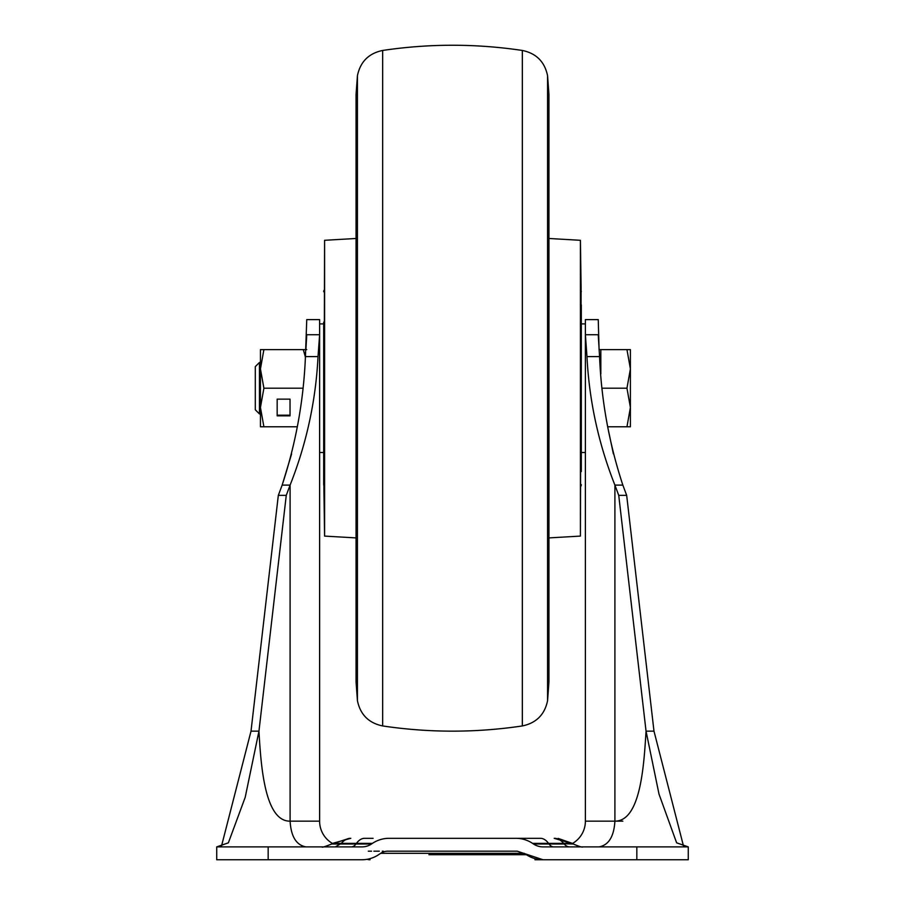 <?xml version="1.0" encoding="UTF-8"?>
<svg xmlns="http://www.w3.org/2000/svg" width="905" height="905" viewBox="0 0 905 905"><rect width="100%" height="100%" fill="white"/><g stroke="black" fill="none" stroke-linecap="round" stroke-linejoin="round"><path stroke-width="1.36" d="M345.325 859.75L329.816 859.75M553.69 859.75L534.968 859.75A30.012 17.037 -90 0 0 537.887 859.309M688.275 859.75L688.275 846.888L688.275 859.75L543.034 859.75L517.196 851.175L387.804 851.175A12.862 12.862 117.6 0 0 380.666 853.336L378.607 854.705A30.012 30.012 -90 0 1 361.966 859.75L216.725 859.75L216.725 846.888L219.315 846.594M361.966 859.75L351.31 859.75M221.487 846.13L251.013 731.15L278.321 495.363L286.263 495.363L258.954 731.15L251.013 731.15M268.163 859.75L268.163 846.888L216.725 846.888L228.365 842.827L245.21 797.294L258.954 731.15C260.911 765.754 264.746 821.491 290.098 821.163L319.612 821.163A25.725 25.725 0 0 0 332.508 843.471A25.725 25.725 0 0 1 319.612 821.163L319.612 319.612L306.75 319.612L305.438 356.593C303.639 400.508 295.878 443.348 282.156 485.103L291.614 453.937M351.864 846.888L351.321 846.888A17.15 8.417 90 0 0 355.97 844.014L356.457 843.358L341.332 843.358L372.453 843.358A30.012 30.012 0 0 1 389.105 838.313L515.895 838.313A30.012 30.012 0 0 1 532.547 843.358L548.543 843.358A30.012 14.718 -90 0 0 540.387 838.313L515.895 838.313M372.453 843.358L371.48 844.014A17.15 17.15 0 0 1 361.966 846.888L268.163 846.888M532.547 843.358L533.52 844.014A17.15 17.15 0 0 0 543.034 846.888L636.837 846.888L636.837 859.75M543.034 859.75A30.012 30.012 0 0 1 526.393 854.705L428.925 854.705M622.844 485.103L614.902 485.103C598.51 443.699 589.189 400.858 586.972 356.593L585.388 334.737L598.25 334.737L599.562 356.593C601.35 400.474 609.11 443.314 622.844 485.103L626.679 495.363L618.737 495.363L646.046 731.15L659.01 794.126L676.635 842.827L688.275 846.888L636.837 846.888M685.639 846.582L683.513 846.13L653.987 731.15L646.046 731.15C643.93 765.268 640.695 821.174 614.902 821.163C613.963 836.582 608.669 845.157 599.019 846.888M582.379 846.888L569.019 846.888M329.884 846.888L322.632 846.888M323.311 846.888L325.743 846.888M553.69 846.888A17.15 8.417 90 0 1 549.03 844.014L564.222 844.014A17.15 9.74 90 0 0 569.63 846.888L576.87 846.888M579.596 846.888L581.994 846.888M387.578 851.175L428.925 851.175M476.075 851.175L517.196 851.175M383.313 851.175L382.306 851.175M379.308 851.175L373.901 851.175M371.559 851.175L368.312 851.175M389.105 838.313L540.387 838.313M305.913 349.613L306.75 334.737L319.612 334.737L318.028 356.593L305.438 356.593M318.028 356.593C315.811 400.858 306.49 443.699 290.098 485.103L282.156 485.103L278.321 495.363M563.668 843.358L548.543 843.358L573.306 844.014L554.211 838.313A30.012 17.037 -90 0 1 563.668 843.358L572.322 843.358L558.159 838.415M356.457 843.358A30.012 14.718 -90 0 1 364.613 838.313L373.098 838.313M392.657 838.313L399.908 838.313M505.567 838.313L528.181 838.313M350.789 838.313L332.678 843.358L341.332 843.358A30.012 17.037 -90 0 1 350.789 838.313M626.679 495.363L653.987 731.15M600.83 373.935L600.83 349.613L599.087 349.613L598.25 319.612L585.388 319.612L598.25 319.612M626.961 426.775L630.4 426.775L630.4 407.488L626.961 426.775L607.662 426.775L613.375 453.846M305.981 846.888C296.331 845.157 291.037 836.582 290.098 821.163L290.098 485.103L286.263 495.363M341.332 843.358L335.37 846.888L322.191 846.888C321.603 847.702 324.771 846.741 331.694 844.003L371.48 844.014M572.492 843.471A25.725 25.725 0 0 0 585.388 821.163L622.844 821.163L614.902 821.163L614.902 485.103L618.737 495.363M306.75 319.612L319.612 319.612M585.388 319.612L585.388 821.163M580.41 240.3L581.101 287.462L580.41 536.088L580.41 240.3L548.95 238.479L548.95 94.55L547.57 75.737L547.57 700.662L548.95 681.85L548.95 94.55M324.59 536.088L323.9 488.938L324.59 240.3L324.59 536.088L356.05 537.909M581.315 471.573L581.315 304.815M323.685 322.123L323.685 484.65L323.685 322.123M259.441 413.913L259.441 362.475L255.301 366.604L255.301 409.784L259.441 413.913L260.448 413.913M630.4 368.912L630.4 349.613L626.961 349.613L630.4 368.912L626.961 388.2L630.4 407.488L630.4 368.912M602.198 388.2L626.961 388.2M600.83 349.613L626.961 349.613M263.898 426.775L260.448 407.488L263.898 388.2L260.448 368.912L263.898 349.613L260.448 349.613L260.448 426.775L297.338 426.775M263.898 349.613L306.75 349.613M277.168 399.139L277.168 415.836L290.03 415.836L290.03 399.139L277.168 399.139L277.168 415.203L290.03 415.203L290.03 399.139M263.898 388.2L302.802 388.2M305.404 357.124L303.299 349.613M476.075 854.705L526.393 854.705M370.032 859.75A30.012 17.037 -90 0 1 367.113 859.309M524.334 853.336L380.666 853.336M533.52 844.014L549.03 844.014L548.543 843.358M599.562 356.593L586.972 356.593M522.332 50.454C475.781 43.519 429.219 43.519 382.668 50.454L382.668 725.946C429.219 732.88 475.781 732.88 522.332 725.946L522.332 50.454C536.28 53.35 544.697 61.778 547.57 75.737M357.43 317.157L357.43 700.662L356.05 681.85L356.05 94.55L357.43 75.737L357.43 317.157M579.336 859.75L581.836 859.75M324.386 859.75L323.085 859.75M325.913 859.75L323.379 859.75M579.483 859.75L581.938 859.75M562.356 846.888L582.809 846.888C582.503 847.521 579.336 846.56 573.306 844.014M331.694 844.014L349.319 838.313M382.668 725.946C368.72 723.038 360.303 714.611 357.43 700.662M522.332 725.946C536.28 723.038 544.697 714.611 547.57 700.662M382.668 50.454C368.72 53.35 360.303 61.778 357.43 75.737M580.41 536.088L548.95 537.909M324.59 240.3L356.05 238.479M581.101 290.403L581.315 291.738M581.101 485.985L581.315 484.65M323.9 290.403L323.685 291.738M323.9 485.985L323.685 484.65M259.441 362.475L260.448 362.475M581.315 452.5L585.388 452.5M581.315 323.9L585.388 323.9M323.685 452.5L319.612 452.5M323.685 323.9L319.612 323.9"/></g></svg>
